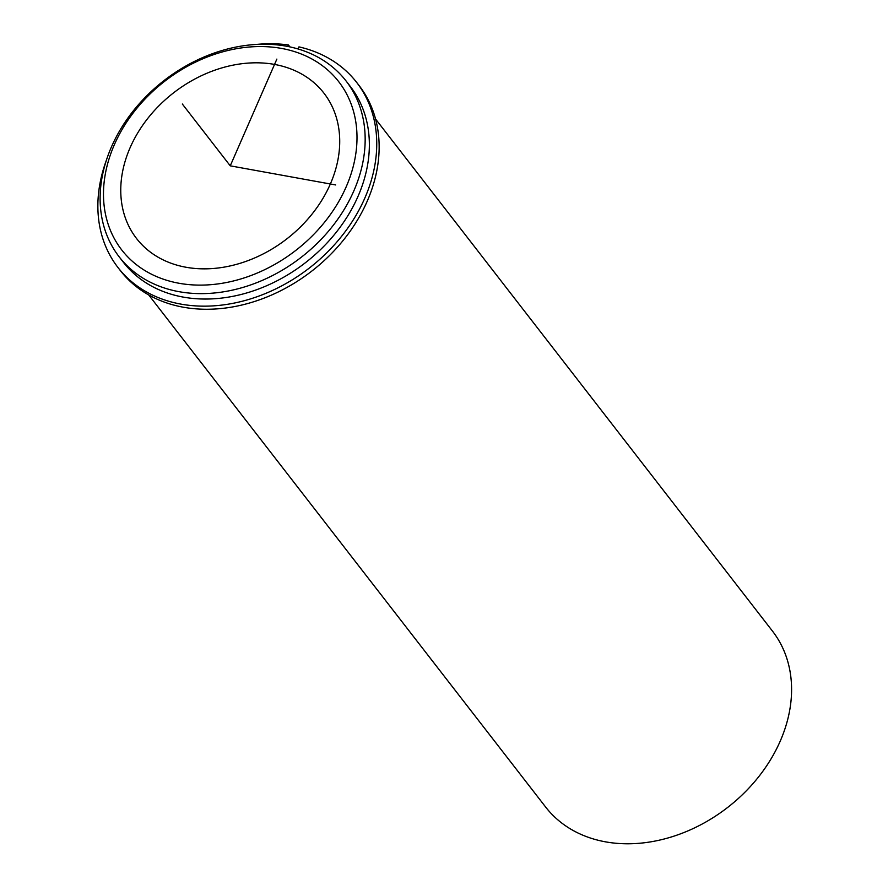 <?xml version="1.0" encoding="UTF-8"?>
<svg xmlns="http://www.w3.org/2000/svg" width="888" height="888" viewBox="0 0 888 888"><rect width="100%" height="100%" fill="white"/><g stroke="black" fill="none" stroke-linecap="round" stroke-linejoin="round"><path stroke-width="1.33" d="M163.614 101.276A118.57 92.408 142.2 0 1 323.965 93.196A118.57 92.408 142.2 0 1 296.87 230.381A118.57 92.408 142.2 0 1 136.519 238.472A118.57 92.408 142.2 0 1 163.614 101.276M346.087 80.997L350.283 86.402A143.534 111.866 142.2 0 1 317.493 252.481A143.534 111.866 142.2 0 1 123.377 262.26L119.192 256.854A143.534 111.866 142.2 0 1 151.981 90.776A143.534 111.866 142.2 0 1 346.087 80.997A143.534 111.866 142.2 0 1 313.298 247.064A143.534 111.866 142.2 0 1 119.192 256.854M153.091 91.087A137.296 107.004 142.2 0 1 330.836 72.883A137.296 107.004 142.2 0 1 307.392 240.581A137.296 107.004 142.2 0 1 129.648 258.785A137.296 107.004 142.2 0 1 153.091 91.087M375.58 119.036L772.505 631.146A143.534 111.866 142.2 0 1 739.715 797.224A143.534 111.866 142.2 0 1 545.609 807.003L148.685 294.905M289.921 46.909L288.411 44.955A151.027 117.704 -37.8 0 0 256.033 44.467M106.283 160.539A151.027 117.704 -37.8 0 0 117.938 267.466L120.335 270.562A151.027 117.704 -37.8 0 0 311.81 271.073A151.027 117.704 -37.8 0 0 359.074 85.526L356.676 82.429A151.027 117.704 -37.8 0 0 298.956 46.875L298.035 48.973M117.938 267.466A151.027 117.704 -37.8 0 0 309.413 267.976A151.027 117.704 -37.8 0 0 356.676 82.429M288.411 44.955L287.756 46.465M276.867 59.096L230.247 165.834L335.642 184.948M230.247 165.834L182.329 104.018"/></g></svg>
